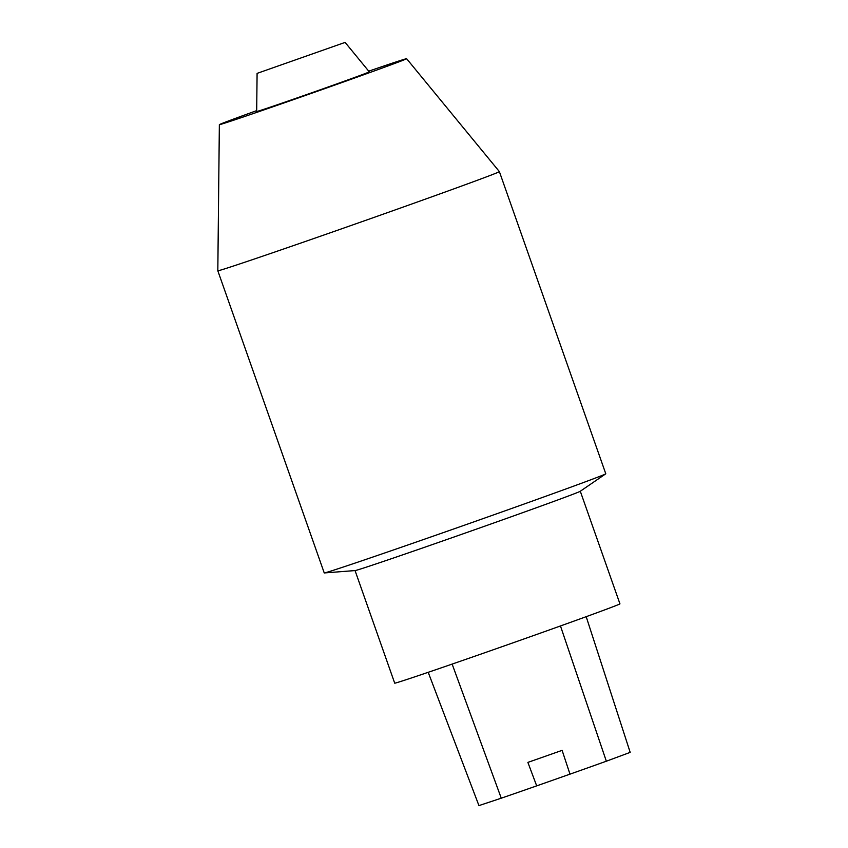 <?xml version="1.0" encoding="UTF-8"?>
<svg xmlns="http://www.w3.org/2000/svg" width="848" height="848" viewBox="0 0 848 848"><rect width="100%" height="100%" fill="white"/><g stroke="black" fill="none" stroke-linecap="round" stroke-linejoin="round"><path stroke-width="1.27" d="M257.092 73.384L345.115 42.4L257.092 73.384L256.679 111.512A59.699 0.625 160.6 0 0 313.198 92.273A59.699 0.625 160.6 0 0 369.304 71.857L345.115 42.4M368.742 71.168A99.28 1.039 160.6 0 1 406.627 58.703A99.28 1.039 160.6 0 1 313.336 92.665A99.28 1.039 160.6 0 1 219.356 124.656A99.28 1.039 160.6 0 1 219.378 124.624A99.28 1.039 160.6 0 1 256.69 110.632M499.377 171.614L499.377 171.614A149.248 1.558 160.6 0 1 359.117 222.664A149.248 1.558 160.6 0 1 217.819 270.766L324.233 572.919A149.248 1.558 160.6 0 0 324.36 572.941A149.248 1.558 160.6 0 0 465.52 524.817A149.248 1.558 160.6 0 0 605.695 473.862A149.248 1.558 160.6 0 0 605.779 473.767L499.377 171.614L406.627 58.703M605.695 473.862L580.212 491.299A119.398 1.251 160.6 0 1 468.075 532.067A119.398 1.251 160.6 0 1 355.142 570.566L324.36 572.941M580.297 491.246L619.941 603.84A119.398 1.251 160.6 0 1 507.74 644.681A119.398 1.251 160.6 0 1 394.702 683.159L355.047 570.566M630.181 752.367A115.805 1.208 -19.4 0 0 630.181 752.356L586.191 616.676L630.181 752.367L606.341 761.218L560.464 625.962M428.208 672.305L478.94 805.6L501.263 798.191A115.805 1.208 -19.4 0 0 536.689 785.873L527.88 762.394A116.43 1.219 160.6 0 0 562.107 750.353L569.983 774.15A115.805 1.208 -19.4 0 0 606.341 761.218M569.983 774.15L536.689 785.873M501.263 798.191L452.132 664.09M219.356 124.656L217.819 270.766"/></g></svg>
